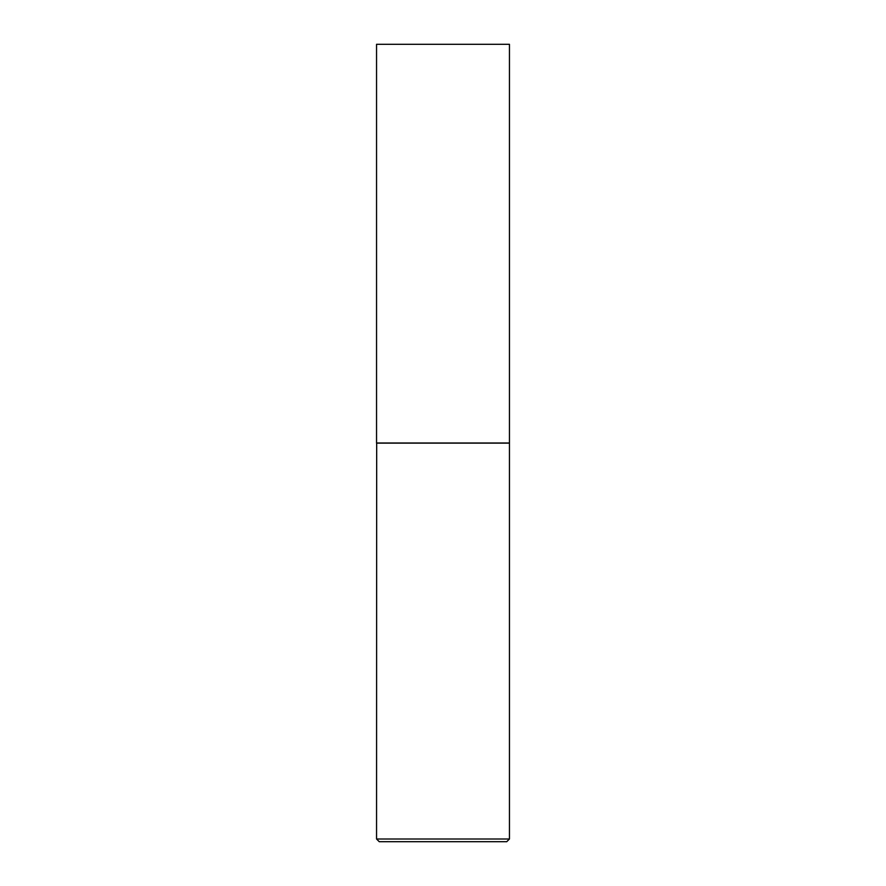 <?xml version="1.0" encoding="UTF-8"?>
<svg xmlns="http://www.w3.org/2000/svg" width="886" height="886" viewBox="0 0 886 886"><rect width="100%" height="100%" fill="white"/><g stroke="black" fill="none" stroke-linecap="round" stroke-linejoin="round"><path stroke-width="1.33" d="M509.45 44.3L376.55 44.3L376.55 443.011L509.45 443.011L509.45 44.3M376.683 443.011L376.55 838.998L509.45 838.998L509.45 443.144L376.55 443.144M509.45 838.998L506.748 841.7L379.252 841.7L376.55 838.998"/></g></svg>
